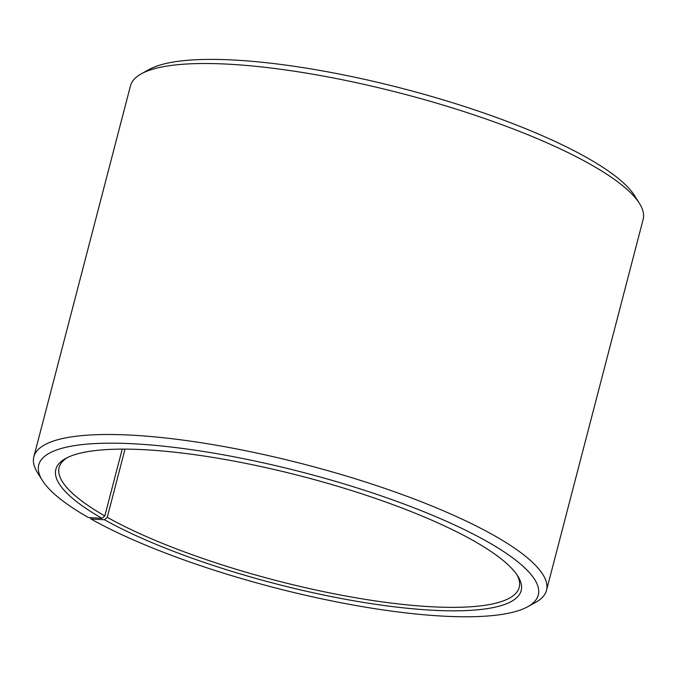 <?xml version="1.0" encoding="UTF-8"?>
<svg xmlns="http://www.w3.org/2000/svg" width="677" height="677" viewBox="0 0 677 677"><rect width="100%" height="100%" fill="white"/><g stroke="black" fill="none" stroke-linecap="round" stroke-linejoin="round"><path stroke-width="1.02" d="M90.269 517.634L91.006 519.022A258.098 59.373 14.6 0 0 333.617 601.303A258.098 59.373 14.6 0 0 527.662 606.77A258.098 59.373 14.6 0 0 303.482 472.512A258.098 59.373 14.6 0 0 42.296 480.34A258.098 59.373 14.6 0 0 88.349 517.516L102.049 518.37L104.825 515.942L122.232 449.113M104.825 515.942A237.72 54.685 14.6 0 1 59.144 467.494A237.72 54.685 14.6 0 1 67.395 457.576M516.864 574.646A237.72 54.685 14.6 0 1 519.225 587.331A237.72 54.685 14.6 0 1 357.414 598.062A237.72 54.685 14.6 0 1 107.262 517.321L125.025 449.113M42.296 480.34L37.48 472.639A264.885 60.938 14.6 0 1 33.85 456.806L130.483 85.818A264.885 60.938 14.6 0 1 141.383 73.768L149.338 69.392A258.098 59.373 14.6 0 1 403.45 88.738A258.098 59.373 14.6 0 1 634.704 195.822L639.52 203.523A264.885 60.938 14.6 0 1 643.15 219.356L546.517 590.344A264.885 60.938 14.6 0 1 535.617 602.395L527.662 606.77M141.383 73.768A264.885 60.938 14.6 0 1 402.18 93.621A264.885 60.938 14.6 0 1 639.52 203.523M33.85 456.806A264.885 60.938 14.6 0 1 305.539 464.608A264.885 60.938 14.6 0 1 546.517 590.344M102.049 518.37A240.437 55.311 14.6 0 1 65.737 458.431A240.437 55.311 14.6 0 1 302.458 476.447A240.437 55.311 14.6 0 1 517.888 576.203A240.437 55.311 14.6 0 1 383.537 605.424A240.437 55.311 14.6 0 1 104.52 519.767L107.262 517.321M91.006 519.022L104.52 519.767"/></g></svg>
